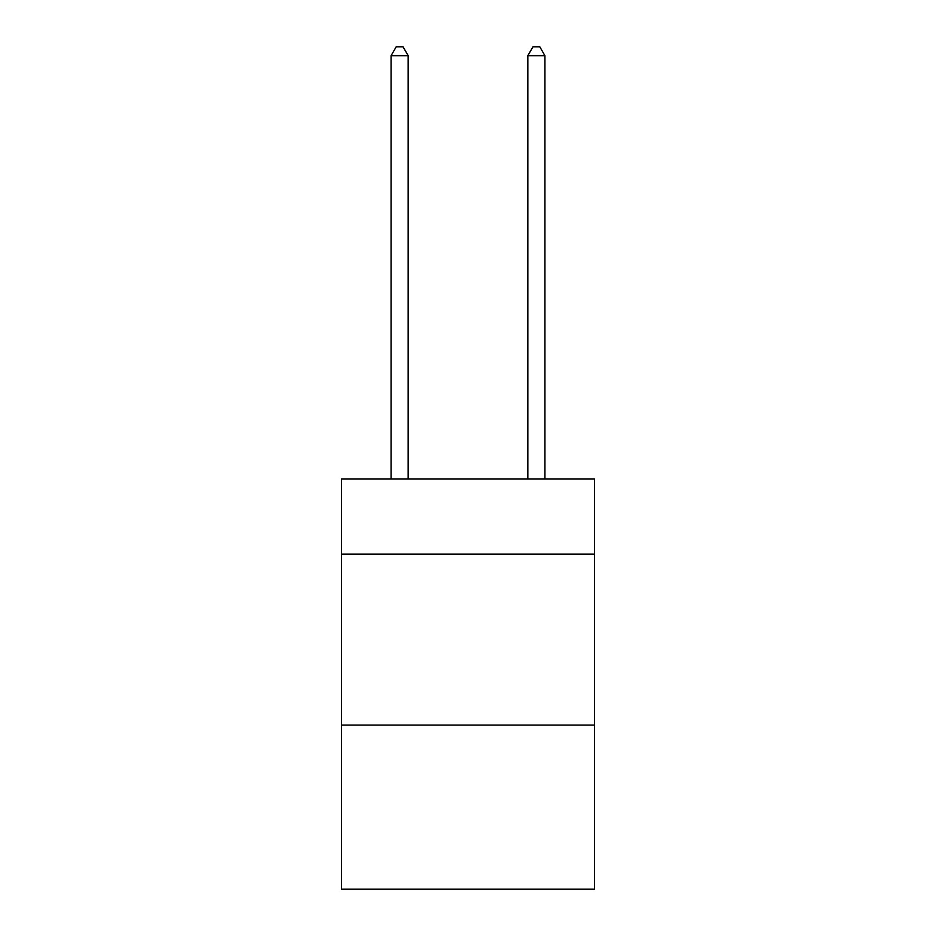 <?xml version="1.0" encoding="UTF-8"?>
<svg xmlns="http://www.w3.org/2000/svg" width="936" height="936" viewBox="0 0 936 936"><rect width="100%" height="100%" fill="white"/><g stroke="black" fill="none" stroke-linecap="round" stroke-linejoin="round"><path stroke-width="1.4" d="M594.5 554.159L594.5 478.94L341.5 478.94L341.5 554.159L594.5 554.159L594.5 889.2L341.5 889.2L341.5 554.159M594.5 725.096L341.5 725.096M408.166 478.94L408.166 55.692L391.072 55.692L391.072 478.94M391.072 55.692L396.209 46.8L403.042 46.8L408.166 55.692M544.928 478.94L544.928 55.692L527.834 55.692L527.834 478.94M527.834 55.692L532.958 46.8L539.791 46.8L544.928 55.692"/></g></svg>
